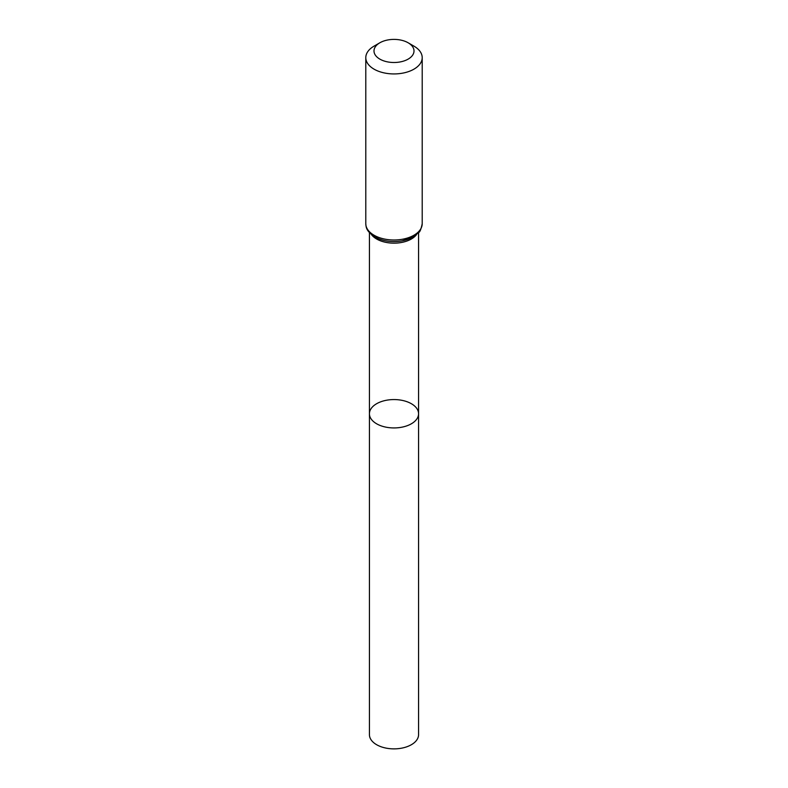 <?xml version="1.0" encoding="UTF-8"?>
<svg xmlns="http://www.w3.org/2000/svg" width="788" height="788" viewBox="0 0 788 788"><rect width="100%" height="100%" fill="white"/><g stroke="black" fill="none" stroke-linecap="round" stroke-linejoin="round"><path stroke-width="1.18" d="M369.434 413.749A24.566 14.184 0 0 0 394 427.933A24.566 14.184 0 0 0 418.566 413.749A24.566 14.184 180 0 1 403.397 426.85A24.566 14.184 180 0 1 376.625 423.777A24.566 14.184 180 0 1 369.434 413.749A24.566 14.184 180 0 1 394 399.565A24.566 14.184 180 0 1 418.566 413.749L418.566 734.692A24.566 14.184 0 0 1 403.397 747.792A24.566 14.184 0 0 1 376.625 744.719A24.566 14.184 0 0 1 369.434 734.692L369.434 232.647M413.946 46.137L408.145 42.779A20.005 11.554 180 0 1 408.145 59.12A20.005 11.554 180 0 1 379.855 59.12A20.005 11.554 180 0 1 379.855 42.779A20.005 11.554 180 0 1 408.145 42.779L413.946 46.137A28.21 16.292 180 0 1 422.21 57.652A28.21 16.292 180 0 1 394 73.934A28.21 16.292 180 0 1 365.79 57.652A28.21 16.292 180 0 1 374.054 46.137L379.855 42.779M416.547 234.597A24.566 14.184 180 0 1 394 243.157A24.566 14.184 180 0 1 371.453 234.597M422.21 223.713A28.21 16.292 180 0 1 394 239.995A28.21 16.292 180 0 1 365.79 223.713C366.134 227.19 365.849 231.002 375.236 237.178C383.185 241.286 392.148 242.507 402.136 240.852L412.735 237.198L418.605 232.608C419.896 232.145 421.097 229.18 422.21 223.713L422.21 57.652M418.94 231.327A26.388 15.238 180 0 1 394 241.581A26.388 15.238 180 0 1 369.06 231.327M418.566 232.647L418.566 413.749M365.79 57.652L365.79 223.713"/></g></svg>

